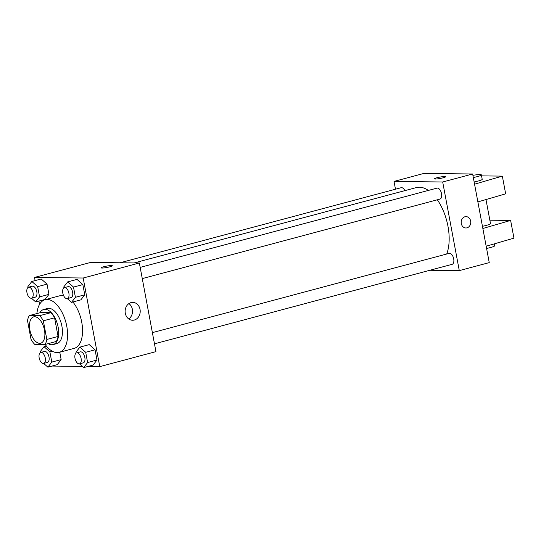 <?xml version="1.0" encoding="UTF-8"?>
<svg xmlns="http://www.w3.org/2000/svg" width="541" height="541" viewBox="0 0 541 541"><rect width="100%" height="100%" fill="white"/><g stroke="black" fill="none" stroke-linecap="round" stroke-linejoin="round"><path stroke-width="0.81" d="M39.662 343.325A13.626 7.107 75 0 1 30.073 330.909A13.626 7.107 75 0 1 33.657 316.864A13.626 7.107 75 0 1 44.037 328.198A13.626 7.107 75 0 1 40.69 343.197A13.626 7.107 75 0 1 39.662 343.325M46.83 339.45L43.341 320.799A17.589 9.17 75 0 0 39.601 315.694L29.356 315.572A17.589 9.17 75 0 0 27.517 320.61L31.006 339.261A17.589 9.17 75 0 0 34.746 344.374L44.991 344.495A17.589 9.17 75 0 0 46.83 339.45L58.063 336.455L54.573 317.804L43.341 320.799M58.063 336.455A17.589 9.17 75 0 1 56.23 341.493L44.991 344.495M54.573 317.804A17.589 9.17 75 0 0 50.834 312.691L40.589 312.57L29.356 315.572M48.19 343.643A18.171 9.474 -105 0 0 53.099 344.59A18.171 9.474 -105 0 0 57.562 324.586A18.171 9.474 -105 0 0 43.72 309.479A18.171 9.474 -105 0 0 39.933 312.745M43.72 309.479L47.466 308.478A18.171 9.474 75 0 1 61.309 323.586A18.171 9.474 75 0 1 56.846 343.589L53.099 344.59M50.834 312.691L39.601 315.694M36.91 313.55A27.26 14.215 75 0 1 45.119 299.7A27.26 14.215 75 0 1 65.887 322.362A27.26 14.215 75 0 1 59.185 352.367A27.26 14.215 75 0 1 57.13 352.617A27.26 14.215 75 0 1 45.16 344.448M45.119 299.7L60.098 295.697A27.26 14.215 75 0 1 63.581 295.582M72.886 301.993A27.26 14.215 75 0 1 82.543 329.618A27.26 14.215 75 0 1 74.164 348.363L59.185 352.367M31.459 298.192L35.672 301.939L45.031 299.437L48.94 294.378L47.026 284.147L41.204 278.967L31.838 281.469L27.929 286.527L28.098 287.42M64.372 287.65L68.119 286.649A5.681 2.962 75 0 1 72.44 291.369A5.681 2.962 75 0 1 71.047 297.618L67.3 298.618A5.681 2.962 75 0 1 66.874 298.673A5.681 2.962 75 0 1 62.878 293.499A5.681 2.962 75 0 1 64.372 287.65A5.681 2.962 75 0 1 68.7 292.37A5.681 2.962 75 0 1 67.3 298.618L71.5 302.365L80.859 299.863L84.768 294.804L82.854 284.573L77.032 279.399L67.666 281.902L63.757 286.96L63.926 287.846M87.831 366.494L99.767 366.636L83.179 278.013L34.502 277.425L35.097 280.603M38.925 301.067L39.554 304.407M52.004 366.061L82.388 366.426M43.665 363.424L47.879 367.163L57.238 364.661L61.147 359.603L59.767 352.211L61.147 359.603L51.787 362.105L49.873 351.873L44.044 346.693L40.135 351.751L40.305 352.644M76.579 352.874L80.325 351.873A5.681 2.962 75 0 1 84.646 356.593A5.681 2.962 75 0 1 83.253 362.849L79.507 363.843A5.681 2.962 75 0 1 79.081 363.897A5.681 2.962 75 0 1 75.084 358.724A5.681 2.962 75 0 1 76.579 352.874A5.681 2.962 75 0 1 80.907 357.594A5.681 2.962 75 0 1 79.507 363.843L83.706 367.596L93.066 365.094L96.974 360.036L95.06 349.804L89.238 344.624L79.872 347.126L75.963 352.184L76.132 353.07M99.767 366.636L155.936 351.63L139.355 263.007L90.678 262.426L34.502 277.425M139.355 263.007L83.179 278.013M134.296 320.035A8.933 7.54 -89.3 0 1 132.559 320.252A8.933 7.54 -89.3 0 1 125.127 311.231A8.933 7.54 -89.3 0 1 132.775 302.392A8.933 7.54 -89.3 0 1 140.173 310.378A8.933 7.54 -89.3 0 1 134.296 320.035M102.046 268.045A5.681 0.703 169.4 0 1 101.147 267.842A5.681 0.703 169.4 0 1 106.604 266.111A5.681 0.703 169.4 0 1 112.312 265.753A5.681 0.703 169.4 0 1 108.376 267.173A5.681 0.703 169.4 0 1 102.046 268.045M101.147 267.842A5.681 0.703 169.4 0 1 106.604 266.111A5.681 0.703 169.4 0 1 112.312 265.753M128.914 303.589A8.933 7.54 -89.3 0 1 128.731 318.96M134.141 262.946L416.381 187.565A39.797 20.754 75 0 1 428.364 190.432M437.331 199.791A39.797 20.754 75 0 1 446.717 254.013M154.476 343.826L452.127 264.326A5.681 2.962 -105 0 0 453.622 258.476A5.681 2.962 -105 0 0 449.625 253.303A5.681 2.962 -105 0 0 449.199 253.357L152.386 332.627M120.055 262.777L401.165 187.7A5.681 2.962 75 0 1 404.844 190.648M140.173 267.403L436.993 188.126A5.681 2.962 75 0 1 441.321 192.853A5.681 2.962 75 0 1 439.921 199.102L142.269 278.595M429.899 270.263L459.282 270.615L442.694 181.992L394.017 181.411L395.478 189.215M459.282 270.615L489.24 262.615L472.651 173.992L423.975 173.404L394.017 181.411M443.072 177.82A5.681 0.703 169.4 0 1 437.426 178.888A5.681 0.703 169.4 0 1 434.45 178.828A5.681 0.703 169.4 0 1 439.901 177.09A5.681 0.703 169.4 0 1 445.608 176.738A5.681 0.703 169.4 0 1 443.072 177.82M472.651 173.992L442.694 181.992M445.608 176.738A5.681 0.703 -10.6 0 0 439.901 177.096A5.681 0.703 -10.6 0 0 434.45 178.828M465.896 227.984A5.681 4.795 90.7 0 0 470.643 221.053A5.681 4.795 -89.3 0 1 465.896 227.984A5.681 4.795 -89.3 0 1 461.175 222.243A5.681 4.795 -89.3 0 1 466.038 216.623A5.681 4.795 -89.3 0 1 470.65 221.053A5.681 4.795 90.7 0 0 466.031 216.623M474.558 184.183L502.339 176.116L505.659 193.84L477.879 201.908M482.437 226.273A9.089 1.123 -10.6 0 0 490.498 223.629L485.987 199.548M482.856 228.491L510.63 220.424L489.855 220.201M486.17 246.216L513.95 238.148L510.63 220.424M486.582 248.434A9.089 1.123 -10.6 0 0 494.643 245.79L494.278 243.863M474.146 181.965A9.089 1.123 -10.6 0 0 482.2 179.321L481.375 174.892A9.089 1.123 169.4 0 1 473.314 177.536M502.339 176.116L481.558 175.886M472.908 175.338A9.089 1.123 169.4 0 1 481.375 174.892M83.706 367.596L87.615 362.538L85.701 352.299L79.872 347.126M93.066 365.094L96.974 360.036L87.615 362.538M96.974 360.036L95.06 349.804L85.701 352.299M95.06 349.804L89.238 344.624M71.5 302.365L75.409 297.307L73.495 287.075L67.666 281.902M80.859 299.863L84.768 294.804L75.409 297.307M84.768 294.804L82.854 284.573L73.495 287.075M82.854 284.573L77.032 279.399M47.879 367.163L51.787 362.105M40.751 352.441L44.497 351.44A5.681 2.962 75 0 1 48.818 356.167A5.681 2.962 75 0 1 47.425 362.416L43.679 363.417A5.681 2.962 75 0 1 43.253 363.471A5.681 2.962 75 0 1 39.256 358.298A5.681 2.962 75 0 1 40.751 352.441A5.681 2.962 75 0 1 45.079 357.168A5.681 2.962 75 0 1 43.679 363.417M46.398 346.071L44.044 346.693M57.238 364.661L61.147 359.603M52.301 351.224L49.873 351.873M35.672 301.939L39.581 296.881L37.667 286.642L31.838 281.469M28.545 287.217L32.291 286.216A5.681 2.962 75 0 1 36.612 290.936A5.681 2.962 75 0 1 35.219 297.192L31.473 298.192A5.681 2.962 75 0 1 31.047 298.24A5.681 2.962 75 0 1 27.05 293.066A5.681 2.962 75 0 1 28.545 287.217A5.681 2.962 75 0 1 32.873 291.937A5.681 2.962 75 0 1 31.473 298.192M45.031 299.437L48.94 294.378L39.581 296.881M48.94 294.378L47.026 284.147L37.667 286.642M47.026 284.147L41.204 278.967"/></g></svg>

